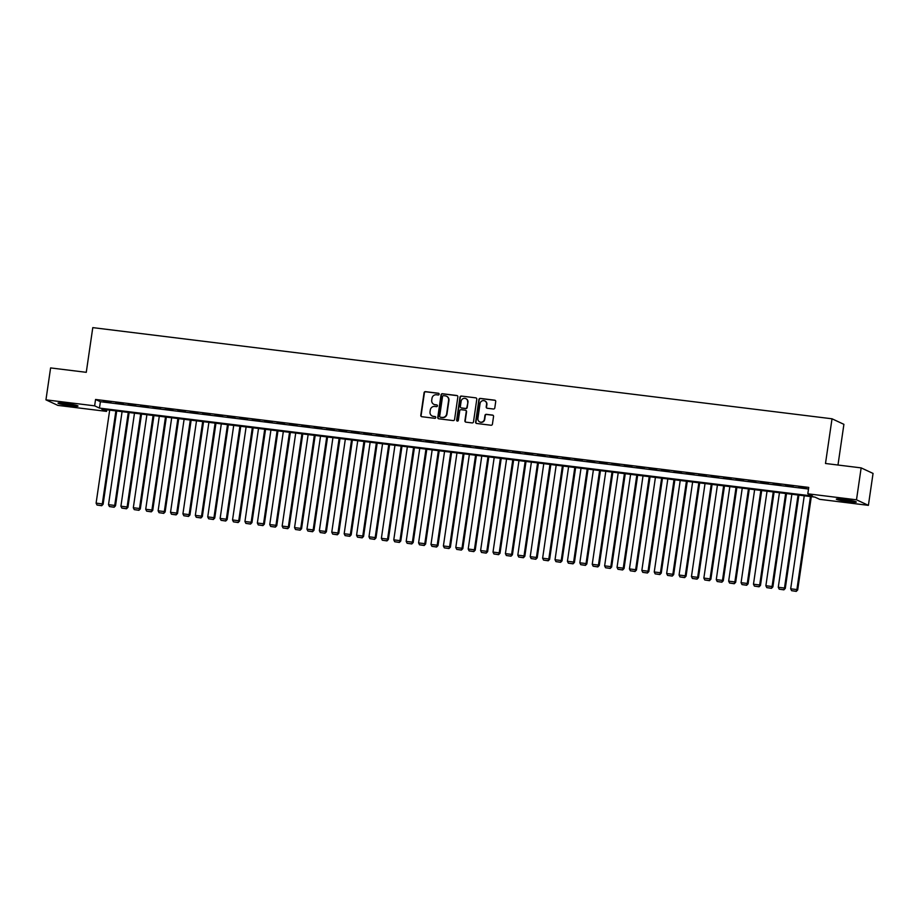 <?xml version="1.0" encoding="UTF-8"?>
<svg xmlns="http://www.w3.org/2000/svg" width="919" height="919" viewBox="0 0 919 919"><rect width="100%" height="100%" fill="white"/><g stroke="black" fill="none" stroke-linecap="round" stroke-linejoin="round"><path stroke-width="1.38" d="M439.133 394.217A0.885 0.85 -65 0 0 438.409 393.24L425.474 391.643A1.275 1.218 -65 0 0 424.073 392.746L420.787 415.308A1.275 1.218 -65 0 0 421.821 416.709L434.756 418.306A0.885 0.85 -65 0 0 435.25 416.617A0.885 0.85 -65 0 0 435.009 416.548L433.331 416.341A4.067 3.906 -65 0 1 430.023 411.85L430.299 409.966A4.067 3.906 -65 0 1 434.779 406.439L436.456 406.646A0.885 0.85 -65 0 0 436.962 404.969A0.885 0.85 -65 0 0 436.709 404.888L435.032 404.682A4.067 3.906 -65 0 1 431.723 400.19L431.999 398.318A4.067 3.906 -65 0 1 436.479 394.779L438.156 394.986A0.885 0.85 -65 0 0 439.133 394.217M438.811 393.401A0.885 0.85 -65 0 0 438.731 393.389L425.796 391.793A1.275 1.218 -65 0 0 424.394 392.895L421.109 415.457A1.275 1.218 -65 0 0 421.626 416.675M435.411 416.709A0.885 0.85 -65 0 0 435.33 416.698L433.331 416.341M437.111 405.061A0.885 0.85 -65 0 0 437.03 405.038L435.032 404.682M848.823 501.751A10.098 0.827 8.3 0 1 836.324 499.132A10.098 0.827 8.3 0 1 843.814 499.419A10.098 0.827 8.3 0 1 856.313 502.05A10.098 0.827 8.3 0 1 848.823 501.751M70.533 405.773A10.098 0.827 8.3 0 1 58.035 403.142A10.098 0.827 8.3 0 1 65.513 403.43A10.098 0.827 8.3 0 1 78.012 406.06A10.098 0.827 8.3 0 1 70.533 405.773M493.4 409.012A1.275 1.218 -65 0 0 494.801 407.91L495.72 401.58A1.275 1.218 -65 0 0 494.686 400.179L480.315 398.409A1.275 1.218 -65 0 0 478.914 399.512L475.628 422.074A1.275 1.218 -65 0 0 476.662 423.475L491.033 425.244A1.275 1.218 -65 0 0 492.423 424.141L493.549 416.491A1.275 1.218 -65 0 0 492.515 415.089L486.358 414.331A1.275 1.218 -65 0 0 484.956 415.434L484.405 419.225A3.4 3.274 -65 0 1 479.718 421.913A3.4 3.274 -65 0 1 477.891 418.421L480.063 403.567A3.4 3.274 -65 0 1 484.75 400.891A3.4 3.274 -65 0 1 486.576 404.371L486.208 406.853A1.275 1.218 -65 0 0 487.254 408.254L493.4 409.012M45.95 399.845L50.602 367.922L86.271 372.321L92.785 327.623L832.017 418.788L825.492 463.486L861.149 467.886L856.497 499.81L868.398 505.347L819.714 499.339L814.889 497.099L101.71 409.139L106.535 411.39L57.851 405.382L45.95 399.845L94.634 405.842L99.459 408.093L812.637 496.053L807.812 493.802L856.497 499.81M807.812 493.802L808.743 487.415L95.565 399.466L94.634 405.842M457.857 396.905A1.275 1.218 -65 0 0 456.823 395.503L442.453 393.734A1.275 1.218 -65 0 0 441.051 394.837L437.766 417.398A1.275 1.218 -65 0 0 438.8 418.8L453.17 420.58A1.275 1.218 -65 0 0 454.572 419.478L457.857 396.905M461.384 396.066L475.755 397.847A1.275 1.218 -65 0 1 476.789 399.248L473.503 421.81A1.275 1.218 -65 0 1 472.102 422.912L465.944 422.154A1.275 1.218 -65 0 1 464.911 420.753L466.255 411.597A1.275 1.218 -65 0 0 465.209 410.196L461.131 409.69A1.275 1.218 -65 0 0 459.741 410.793L458.351 420.316A0.885 0.85 -65 0 1 457.122 421.017A0.885 0.85 -65 0 1 456.64 420.109L459.982 397.169A1.275 1.218 -65 0 1 461.384 396.066L475.755 397.847M110.923 402.154L103.479 401.235L110.923 402.154M123.318 403.682L115.874 402.763L123.318 403.682M135.725 405.21L128.281 404.291L135.725 405.21M148.131 406.738L140.687 405.819L148.131 406.738M160.526 408.277L153.094 407.358L160.526 408.277M172.933 409.805L165.489 408.886L172.933 409.805M185.339 411.333L177.895 410.414L185.339 411.333M197.746 412.861L190.302 411.942L197.746 412.861M210.141 414.389L202.697 413.47L210.141 414.389M222.547 415.916L215.103 414.997L222.547 415.916M234.954 417.444L227.51 416.537L234.954 417.444M247.349 418.984L239.916 418.065L247.349 418.984M259.755 420.511L252.311 419.592L259.755 420.511M272.162 422.039L264.718 421.12L272.162 422.039M284.557 423.567L277.124 422.648L284.557 423.567M296.963 425.095L289.519 424.176L296.963 425.095M309.37 426.623L301.926 425.715L309.37 426.623M321.776 428.162L314.332 427.243L321.776 428.162M334.171 429.69L326.727 428.771L334.171 429.69M346.578 431.218L339.134 430.299L346.578 431.218M358.984 432.746L351.54 431.827L358.984 432.746M371.379 434.273L363.947 433.354L371.379 434.273M383.786 435.801L376.342 434.894L383.786 435.801M396.192 437.341L388.748 436.422L396.192 437.341M408.599 438.868L401.155 437.949L408.599 438.868M420.994 440.396L413.55 439.477L420.994 440.396M433.4 441.924L425.957 441.005L433.4 441.924M445.807 443.452L438.363 442.533L445.807 443.452M458.202 444.98L450.769 444.061L458.202 444.98M470.608 446.519L463.165 445.6L470.608 446.519M483.015 448.047L475.571 447.128L483.015 448.047M495.421 449.575L487.978 448.656L495.421 449.575M507.816 451.103L500.373 450.184L507.816 451.103M520.223 452.63L512.779 451.711L520.223 452.63M532.629 454.158L525.186 453.239L532.629 454.158M545.024 455.686L537.592 454.779L545.024 455.686M557.431 457.225L549.987 456.306L557.431 457.225M569.837 458.753L562.394 457.834L569.837 458.753M582.232 460.281L574.8 459.362L582.232 460.281M594.639 461.809L587.195 460.89L594.639 461.809M607.045 463.337L599.602 462.418L607.045 463.337M619.452 464.865L612.008 463.957L619.452 464.865M631.847 466.404L624.403 465.485L631.847 466.404M644.253 467.932L636.81 467.013L644.253 467.932M656.66 469.46L649.216 468.541L656.66 469.46M669.055 470.987L661.623 470.068L669.055 470.987M681.461 472.515L674.018 471.596L681.461 472.515M693.868 474.043L686.424 473.124L693.868 474.043M706.274 475.582L698.831 474.663L706.274 475.582M718.669 477.11L711.226 476.191L718.669 477.11M731.076 478.638L723.632 477.719L731.076 478.638M743.482 480.166L736.039 479.247L743.482 480.166M755.877 481.694L748.445 480.775L755.877 481.694M768.284 483.222L760.84 482.303L768.284 483.222M780.69 484.75L773.247 483.842L780.69 484.75M793.086 486.289L785.653 485.37L793.086 486.289M95.565 399.466L100.389 401.706L808.513 489.034M798.852 487.265L806.296 488.184L798.898 487.001M837.979 465.025L843.906 424.337L832.017 418.788M861.149 467.886L873.05 473.423L868.398 505.347M106.765 409.771L106.535 411.39M100.389 401.706L99.459 408.093M434.067 404.429A4.067 3.906 -65 0 0 435.353 404.831M432.367 416.089A4.067 3.906 -65 0 0 433.653 416.491M457.329 395.698A1.275 1.218 -65 0 0 457.145 395.652L442.774 393.883A1.275 1.218 -65 0 0 441.373 394.986L438.087 417.548A1.275 1.218 -65 0 0 438.616 418.765M443.544 395.652A0.885 0.85 -65 0 0 442.556 396.422L439.673 416.227A0.885 0.85 -65 0 0 440.396 417.215L442.165 417.433A4.067 3.906 -65 0 0 446.645 413.906L448.621 400.362A4.067 3.906 -65 0 0 445.301 395.871L443.544 395.652M446.6 396.273A4.067 3.906 -65 0 1 448.943 400.512L446.967 414.055A4.067 3.906 -65 0 1 442.487 417.582L440.718 417.364M465.726 410.379A1.275 1.218 -65 0 1 466.576 411.746L465.232 420.902A1.275 1.218 -65 0 0 465.761 422.108M461.706 396.215A1.275 1.218 -65 0 0 460.304 397.318L456.961 420.259A0.885 0.85 -65 0 0 457.283 421.074M467.633 402.108A3.4 3.274 -65 0 0 465.818 398.616A3.4 3.274 -65 0 0 461.12 401.304L460.362 406.531A1.275 1.218 -65 0 0 461.395 407.933L465.473 408.438A1.275 1.218 -65 0 0 466.875 407.335L467.955 402.258A3.4 3.274 -65 0 0 465.967 398.697M467.955 402.258L467.197 407.485A1.275 1.218 -65 0 1 465.795 408.587L461.717 408.082M484.91 400.971A3.4 3.274 -65 0 1 486.898 404.521L486.53 407.002A1.275 1.218 -65 0 0 487.059 408.22M479.879 421.982A3.4 3.274 -65 0 0 484.727 419.374L484.405 419.225M493.021 415.285A1.275 1.218 -65 0 0 492.837 415.239L486.679 414.48A1.275 1.218 -65 0 0 485.278 415.583L484.727 419.374M495.192 400.362A1.275 1.218 -65 0 0 495.008 400.328L480.637 398.559A1.275 1.218 -65 0 0 479.236 399.662L475.95 422.223A1.275 1.218 -65 0 0 476.479 423.429M115.886 410.885L102.308 503.911L96.104 503.141L109.683 410.127M101.377 505.565L97.035 505.036L101.699 505.714L102.308 503.911L103.112 504.29L116.724 410.988M96.104 503.141L97.035 505.036M101.699 505.714L103.112 504.29M74.967 405.015A8.742 0.712 8.3 0 1 70.338 404.59A8.742 0.712 8.3 0 1 61.251 403.004M60.355 402.959A10.04 0.816 -171.7 0 0 70.66 404.739A10.04 0.816 -171.7 0 0 75.84 405.222M853.269 500.993A8.742 0.712 8.3 0 1 840.299 499.178A8.742 0.712 8.3 0 1 839.552 498.994M838.656 498.948A10.04 0.816 -171.7 0 0 839.392 499.12A10.04 0.816 -171.7 0 0 854.142 501.2M128.281 412.424L114.714 505.439L108.511 504.669L122.078 411.655M113.784 507.093L109.441 506.564L114.105 507.242L114.714 505.439L115.518 505.818L129.131 412.528M108.511 504.669L109.441 506.564M114.105 507.242L115.518 505.818M140.687 413.952L127.121 506.966L120.917 506.208L134.484 413.182M126.19 508.632L121.848 508.092L126.512 508.781L127.121 506.966L127.925 507.345L141.526 414.055M120.917 506.208L121.848 508.092M126.512 508.781L127.925 507.345M153.094 415.48L139.516 508.494L133.324 507.736L146.891 414.71M138.585 510.16L134.243 509.62L138.907 510.309L139.516 508.494L140.32 508.873L153.933 415.583M133.324 507.736L134.243 509.62M138.907 510.309L140.32 508.873M165.489 417.008L151.922 510.034L145.719 509.264L159.297 416.238M150.992 511.688L146.649 511.148L151.313 511.837L151.922 510.034L152.726 510.401L166.339 417.111M145.719 509.264L146.649 511.148M151.313 511.837L152.726 510.401M177.895 418.536L164.329 511.561L158.125 510.792L171.692 417.777M163.398 513.216L159.056 512.676L163.72 513.365L164.329 511.561L165.133 511.929L178.734 418.639M158.125 510.792L159.056 512.676M163.72 513.365L165.133 511.929M190.302 420.063L176.724 513.089L170.532 512.32L184.099 419.305M175.793 514.743L171.462 514.215L176.115 514.893L176.724 513.089L177.528 513.457L191.141 420.167M170.532 512.32L171.462 514.215M176.115 514.893L177.528 513.457M202.697 421.591L189.13 514.617L182.927 513.847L196.505 420.833M188.2 516.271L183.857 515.743L188.521 516.421L189.13 514.617L189.934 514.996L203.547 421.706M182.927 513.847L183.857 515.743M188.521 516.421L189.934 514.996M215.103 423.131L201.537 516.145L195.333 515.387L208.9 422.361M200.606 517.799L196.264 517.271L200.928 517.96L201.537 516.145L202.341 516.524L215.954 423.234M195.333 515.387L196.264 517.271M200.928 517.96L202.341 516.524M227.51 424.658L213.943 517.673L207.74 516.915L221.307 423.889M213.013 519.338L208.67 518.798L213.334 519.488L213.943 517.673L214.747 518.052L228.349 424.762M207.74 516.915L208.67 518.798M213.334 519.488L214.747 518.052M239.916 426.186L226.338 519.201L220.135 518.442L233.713 425.417M225.408 520.866L221.065 520.326L225.729 521.016L226.338 519.201L227.142 519.58L240.755 426.29M220.135 518.442L221.065 520.326M225.729 521.016L227.142 519.58M252.311 427.714L238.745 520.74L232.541 519.97L246.108 426.956M237.814 522.394L233.472 521.854L238.136 522.543L238.745 520.74L239.549 521.107L253.162 427.817M232.541 519.97L233.472 521.854M238.136 522.543L239.549 521.107M264.718 429.242L251.151 522.268L244.948 521.498L258.515 428.484M250.221 523.922L245.878 523.393L250.542 524.071L251.151 522.268L251.955 522.635L265.557 429.345M244.948 521.498L245.878 523.393M250.542 524.071L251.955 522.635M277.124 430.77L263.546 523.796L257.354 523.026L270.921 430.012M262.616 525.45L258.273 524.921L262.937 525.599L263.546 523.796L264.35 524.175L277.963 430.873M257.354 523.026L258.273 524.921M262.937 525.599L264.35 524.175M289.519 432.309L275.953 525.323L269.749 524.565L283.328 431.539M275.022 526.978L270.68 526.449L275.344 527.127L275.953 525.323L276.757 525.702L290.37 432.412M269.749 524.565L270.68 526.449M275.344 527.127L276.757 525.702M301.926 433.837L288.359 526.851L282.156 526.093L295.723 433.067M287.429 528.517L283.086 527.977L287.75 528.666L288.359 526.851L289.163 527.23L302.776 433.94M282.156 526.093L283.086 527.977M287.75 528.666L289.163 527.23M314.332 435.365L300.766 528.379L294.562 527.621L308.129 434.595M299.824 530.045L295.493 529.505L300.145 530.194L300.766 528.379L301.57 528.758L315.171 435.468M294.562 527.621L295.493 529.505M300.145 530.194L301.57 528.758M326.739 436.893L313.161 529.918L306.957 529.149L320.536 436.123M312.23 531.573L307.888 531.033L312.552 531.722L313.161 529.918L313.965 530.286L327.578 436.996M306.957 529.149L307.888 531.033M312.552 531.722L313.965 530.286M339.134 438.42L325.567 531.446L319.364 530.677L332.931 437.662M324.637 533.1L320.294 532.561L324.958 533.25L325.567 531.446L326.371 531.814L339.984 438.524M319.364 530.677L320.294 532.561M324.958 533.25L326.371 531.814M351.54 439.948L337.974 532.974L331.77 532.204L345.337 439.19M337.043 534.628L332.701 534.1L337.365 534.778L337.974 532.974L338.778 533.353L352.379 440.052M331.77 532.204L332.701 534.1M337.365 534.778L338.778 533.353M363.947 441.488L350.369 534.502L344.177 533.744L357.744 440.718M349.438 536.156L345.096 535.628L349.76 536.305L350.369 534.502L351.173 534.881L364.786 441.591M344.177 533.744L345.096 535.628M349.76 536.305L351.173 534.881M376.342 443.015L362.775 536.03L356.572 535.272L370.15 442.246M361.845 537.695L357.502 537.155L362.166 537.845L362.775 536.03L363.579 536.409L377.192 443.119M356.572 535.272L357.502 537.155M362.166 537.845L363.579 536.409M388.748 444.543L375.182 537.558L368.978 536.799L382.545 443.774M374.251 539.223L369.909 538.683L374.573 539.373L375.182 537.558L375.986 537.937L389.599 444.647M368.978 536.799L369.909 538.683M374.573 539.373L375.986 537.937M401.155 446.071L387.588 539.097L381.385 538.327L394.952 445.301M386.646 540.751L382.315 540.211L386.968 540.9L387.588 539.097L388.381 539.464L401.994 446.174M381.385 538.327L382.315 540.211M386.968 540.9L388.381 539.464M413.561 447.599L399.983 540.625L393.78 539.855L407.358 446.841M399.053 542.279L394.711 541.739L399.374 542.428L399.983 540.625L400.787 540.992L414.4 447.702M393.78 539.855L394.711 541.739M399.374 542.428L400.787 540.992M425.957 449.127L412.39 542.153L406.187 541.383L419.753 448.369M411.459 543.807L407.117 543.278L411.781 543.956L412.39 542.153L413.194 542.52L426.807 449.23M406.187 541.383L407.117 543.278M411.781 543.956L413.194 542.52M438.363 450.666L424.796 543.68L418.593 542.911L432.16 449.896M423.866 545.335L419.523 544.806L424.187 545.484L424.796 543.68L425.6 544.059L439.202 450.769M418.593 542.911L419.523 544.806M424.187 545.484L425.6 544.059M450.769 452.194L437.191 545.208L430.988 544.45L444.566 451.424M436.261 546.862L431.919 546.334L436.582 547.023L437.191 545.208L437.995 545.587L451.608 452.297M430.988 544.45L431.919 546.334M436.582 547.023L437.995 545.587M463.165 453.722L449.598 546.736L443.395 545.978L456.961 452.952M448.667 548.402L444.325 547.862L448.989 548.551L449.598 546.736L450.402 547.115L464.015 453.825M443.395 545.978L444.325 547.862M448.989 548.551L450.402 547.115M475.571 455.25L462.004 548.275L455.801 547.506L469.368 454.48M461.074 549.93L456.732 549.39L461.395 550.079L462.004 548.275L462.808 548.643L476.41 455.353M455.801 547.506L456.732 549.39M461.395 550.079L462.808 548.643M487.978 456.777L474.399 549.803L468.208 549.034L481.774 456.019M473.469 551.457L469.138 550.918L473.79 551.607L474.399 549.803L475.203 550.171L488.816 456.881M468.208 549.034L469.138 550.918M473.79 551.607L475.203 550.171M500.373 458.305L486.806 551.331L480.603 550.561L494.181 457.547M485.875 552.985L481.533 552.457L486.197 553.135L486.806 551.331L487.61 551.699L501.223 458.409M480.603 550.561L481.533 552.457M486.197 553.135L487.61 551.699M512.779 459.833L499.212 552.859L493.009 552.089L506.576 459.075M498.282 554.513L493.94 553.985L498.603 554.662L499.212 552.859L500.016 553.238L513.629 459.948M493.009 552.089L493.94 553.985M498.603 554.662L500.016 553.238M525.186 461.372L511.619 554.387L505.416 553.629L518.982 460.603M510.688 556.041L506.346 555.513L511.01 556.19L511.619 554.387L512.423 554.766L526.024 461.476M505.416 553.629L506.346 555.513M511.01 556.19L512.423 554.766M537.592 462.9L524.014 555.915L517.811 555.156L531.389 462.131M523.083 557.58L518.741 557.04L523.405 557.73L524.014 555.915L524.818 556.294L538.431 463.004M517.811 555.156L518.741 557.04M523.405 557.73L524.818 556.294M549.987 464.428L536.42 557.442L530.217 556.684L543.784 463.658M535.49 559.108L531.148 558.568L535.811 559.257L536.42 557.442L537.224 557.822L550.837 464.532M530.217 556.684L531.148 558.568M535.811 559.257L537.224 557.822M562.394 465.956L548.827 558.982L542.624 558.212L556.19 465.198M547.896 560.636L543.554 560.096L548.218 560.785L548.827 558.982L549.631 559.349L563.232 466.059M542.624 558.212L543.554 560.096M548.218 560.785L549.631 559.349M574.8 467.484L561.222 560.51L555.03 559.74L568.597 466.726M560.291 562.164L555.949 561.624L560.613 562.313L561.222 560.51L562.026 560.877L575.639 467.587M555.03 559.74L555.949 561.624M560.613 562.313L562.026 560.877M587.195 469.012L573.628 562.037L567.425 561.268L581.003 468.253M572.698 563.692L568.356 563.163L573.019 563.841L573.628 562.037L574.432 562.417L588.045 469.115M567.425 561.268L568.356 563.163M573.019 563.841L574.432 562.417M599.602 470.551L586.035 563.565L579.832 562.807L593.398 469.781M585.104 565.219L580.762 564.691L585.426 565.369L586.035 563.565L586.839 563.944L600.452 470.654M579.832 562.807L580.762 564.691M585.426 565.369L586.839 563.944M612.008 472.079L598.441 565.093L592.238 564.335L605.805 471.309M597.499 566.759L593.169 566.219L597.821 566.908L598.441 565.093L599.245 565.472L612.847 472.182M592.238 564.335L593.169 566.219M597.821 566.908L599.245 565.472M624.415 473.607L610.836 566.621L604.633 565.863L618.211 472.837M609.906 568.287L605.564 567.747L610.227 568.436L610.836 566.621L611.64 567L625.253 473.71M604.633 565.863L605.564 567.747M610.227 568.436L611.64 567M636.81 475.134L623.243 568.16L617.04 567.391L630.606 474.365M622.312 569.814L617.97 569.275L622.634 569.964L623.243 568.16L624.047 568.528L637.66 475.238M617.04 567.391L617.97 569.275M622.634 569.964L624.047 568.528M649.216 476.662L635.649 569.688L629.446 568.918L643.013 475.904M634.719 571.342L630.377 570.802L635.04 571.492L635.649 569.688L636.453 570.056L650.055 476.766M629.446 568.918L630.377 570.802M635.04 571.492L636.453 570.056M661.623 478.19L648.044 571.216L641.853 570.446L655.419 477.432M647.114 572.87L642.772 572.342L647.436 573.019L648.044 571.216L648.848 571.584L662.461 478.294M641.853 570.446L642.772 572.342M647.436 573.019L648.848 571.584M674.018 479.729L660.451 572.744L654.248 571.974L667.826 478.96M659.52 574.398L655.178 573.87L659.842 574.547L660.451 572.744L661.255 573.123L674.868 479.833M654.248 571.974L655.178 573.87M659.842 574.547L661.255 573.123M686.424 481.257L672.857 574.272L666.654 573.513L680.221 480.488M671.927 575.937L667.585 575.397L672.249 576.087L672.857 574.272L673.661 574.651L687.274 481.361M666.654 573.513L667.585 575.397M672.249 576.087L673.661 574.651M698.831 482.785L685.264 575.799L679.061 575.041L692.627 482.015M684.322 577.465L679.991 576.925L684.644 577.614L685.264 575.799L686.056 576.179L699.669 482.889M679.061 575.041L679.991 576.925M684.644 577.614L686.056 576.179M711.237 484.313L697.659 577.339L691.456 576.569L705.034 483.543M696.728 578.993L692.386 578.453L697.05 579.142L697.659 577.339L698.463 577.706L712.076 484.416M691.456 576.569L692.386 578.453M697.05 579.142L698.463 577.706M723.632 485.841L710.065 578.867L703.862 578.097L717.429 485.083M709.135 580.521L704.793 579.981L709.457 580.67L710.065 578.867L710.869 579.234L724.482 485.944M703.862 578.097L704.793 579.981M709.457 580.67L710.869 579.234M736.039 487.369L722.472 580.394L716.269 579.625L729.835 486.611M721.541 582.049L717.199 581.52L721.863 582.198L722.472 580.394L723.276 580.762L736.877 487.472M716.269 579.625L717.199 581.52M721.863 582.198L723.276 580.762M748.445 488.897L734.867 581.922L728.664 581.153L742.242 488.138M733.936 583.576L729.594 583.048L734.258 583.726L734.867 581.922L735.671 582.301L749.284 489.011M728.664 581.153L729.594 583.048M734.258 583.726L735.671 582.301M760.84 490.436L747.273 583.45L741.07 582.692L754.637 489.666M746.343 585.104L742.001 584.576L746.665 585.265L747.273 583.45L748.077 583.829L761.69 490.539M741.07 582.692L742.001 584.576M746.665 585.265L748.077 583.829M773.247 491.964L759.68 584.978L753.477 584.22L767.043 491.194M758.749 586.644L754.407 586.104L759.071 586.793L759.68 584.978L760.484 585.357L774.085 492.067M753.477 584.22L754.407 586.104M759.071 586.793L760.484 585.357M785.653 493.492L772.075 586.506L765.883 585.748L779.45 492.722M771.144 588.171L766.802 587.632L771.466 588.321L772.075 586.506L772.879 586.885L786.492 493.595M765.883 585.748L766.802 587.632M771.466 588.321L772.879 586.885M798.048 495.019L784.481 588.045L778.278 587.275L791.856 494.261M783.551 589.699L779.209 589.159L783.873 589.849L784.481 588.045L785.285 588.413L798.898 495.123M778.278 587.275L779.209 589.159M783.873 589.849L785.285 588.413M810.455 496.547L796.888 589.573L790.685 588.803L804.251 495.789M795.957 591.227L791.615 590.687L796.279 591.376L796.888 589.573L797.692 589.941L811.305 496.651M790.685 588.803L791.615 590.687M796.279 591.376L797.692 589.941"/></g></svg>
